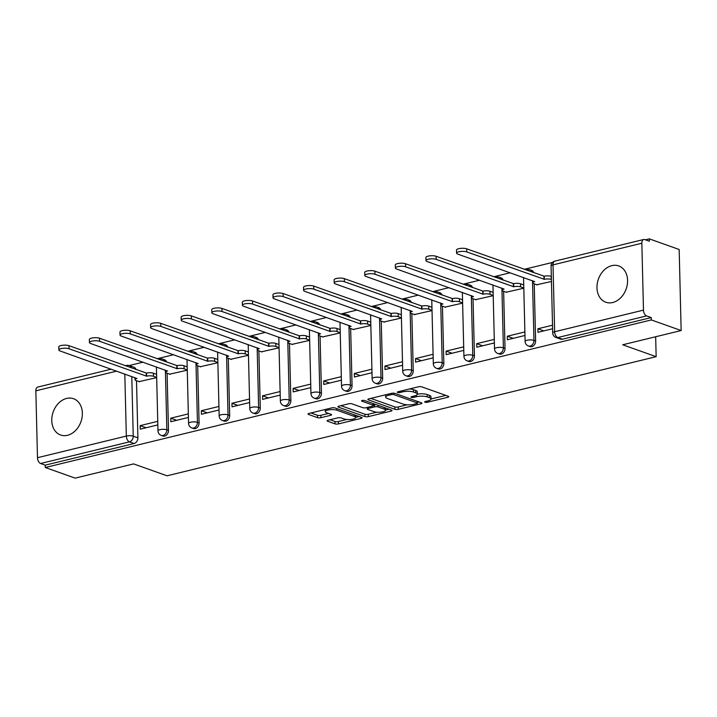 <?xml version="1.0" encoding="UTF-8"?>
<svg xmlns="http://www.w3.org/2000/svg" width="717" height="717" viewBox="0 0 717 717"><rect width="100%" height="100%" fill="white"/><g stroke="black" fill="none" stroke-linecap="round" stroke-linejoin="round"><path stroke-width="1.08" d="M425.02 402.21A1.694 0.493 178.6 0 0 427.395 402.246L447.847 397.272A2.42 0.699 178.6 0 0 448.797 396.689A2.42 0.699 178.6 0 0 448.304 396.277L421.802 386.848A2.42 0.699 178.6 0 0 418.405 386.795L397.953 391.778A1.694 0.493 178.6 0 0 397.29 392.181A1.694 0.493 178.6 0 0 397.639 392.468A1.694 0.493 178.6 0 0 400.014 392.504L402.658 391.867A7.753 2.241 178.6 0 1 413.53 392.038L415.743 392.826A7.753 2.241 178.6 0 1 417.339 394.135A7.753 2.241 178.6 0 1 414.292 395.999L411.648 396.644A1.694 0.493 178.6 0 0 410.975 397.057A1.694 0.493 178.6 0 0 411.325 397.343A1.694 0.493 178.6 0 0 413.709 397.379L416.353 396.734A7.753 2.241 178.6 0 1 427.224 396.913L429.429 397.693A7.753 2.241 178.6 0 1 431.025 399.002A7.753 2.241 178.6 0 1 427.977 400.875L425.333 401.52A1.694 0.493 178.6 0 0 424.67 401.923A1.694 0.493 178.6 0 0 425.02 402.21M67.515 435.291A19.26 14.725 -70.4 0 0 82.052 417.482A19.26 14.725 -70.4 0 0 73.519 398.715A19.26 14.725 -70.4 0 0 66.618 398.428A19.26 14.725 -70.4 0 0 52.072 416.236A19.26 14.725 -70.4 0 0 60.604 435.004A19.26 14.725 -70.4 0 0 67.515 435.291M612.721 302.52A19.26 14.725 -70.4 0 0 627.258 284.703A19.26 14.725 -70.4 0 0 618.726 265.935A19.26 14.725 -70.4 0 0 611.816 265.648A19.26 14.725 -70.4 0 0 597.279 283.457A19.26 14.725 -70.4 0 0 605.811 302.233A19.26 14.725 -70.4 0 0 612.721 302.52M166.631 362.103A4.938 3.773 -70.4 0 0 164.587 359.8L162.938 359.217A4.938 3.773 109.6 0 1 164.982 361.511M197.229 354.646A4.938 3.773 -70.4 0 0 195.185 352.352L193.536 351.76A4.938 3.773 109.6 0 1 195.58 354.064M227.818 347.198A4.938 3.773 -70.4 0 0 225.774 344.895L224.125 344.312A4.938 3.773 109.6 0 1 226.169 346.607M258.416 339.75A4.938 3.773 -70.4 0 0 256.372 337.447L254.723 336.865A4.938 3.773 109.6 0 1 256.767 339.159M289.005 332.294A4.938 3.773 -70.4 0 0 286.961 329.999L285.312 329.408A4.938 3.773 109.6 0 1 287.356 331.711M319.603 324.846A4.938 3.773 -70.4 0 0 317.559 322.542L315.91 321.96A4.938 3.773 109.6 0 1 317.954 324.254M350.201 317.398A4.938 3.773 -70.4 0 0 348.157 315.095L346.508 314.512A4.938 3.773 109.6 0 1 348.552 316.806M380.79 309.941A4.938 3.773 -70.4 0 0 378.746 307.647L377.097 307.055A4.938 3.773 109.6 0 1 379.141 309.359M411.388 302.493A4.938 3.773 -70.4 0 0 409.344 300.19L407.695 299.607A4.938 3.773 109.6 0 1 409.739 301.902M441.977 295.046A4.938 3.773 -70.4 0 0 439.933 292.742L438.284 292.16A4.938 3.773 109.6 0 1 440.328 294.454M472.575 287.589A4.938 3.773 -70.4 0 0 470.531 285.294L468.882 284.703A4.938 3.773 109.6 0 1 470.926 287.006M503.173 280.141A4.938 3.773 -70.4 0 0 501.129 277.837L499.471 277.255A4.938 3.773 109.6 0 1 501.515 279.549M533.762 272.693A4.938 3.773 -70.4 0 0 531.718 270.39L530.069 269.807A4.938 3.773 109.6 0 1 532.113 272.102M328.036 420.225A2.42 0.699 178.6 0 0 327.086 420.807A2.42 0.699 178.6 0 0 327.579 421.22L335.018 423.864A2.42 0.699 178.6 0 0 338.415 423.917L361.126 418.387A2.42 0.699 178.6 0 0 362.076 417.805A2.42 0.699 178.6 0 0 361.583 417.393L335.081 407.973A2.42 0.699 178.6 0 0 331.684 407.91L308.973 413.449A2.42 0.699 178.6 0 0 308.023 414.032A2.42 0.699 178.6 0 0 308.516 414.435L317.497 417.635A2.42 0.699 178.6 0 0 320.893 417.688L330.618 415.322A2.42 0.699 178.6 0 0 331.568 414.74A2.42 0.699 178.6 0 0 331.066 414.327L326.611 412.741A6.48 1.873 178.6 0 1 325.285 411.648A6.48 1.873 178.6 0 1 329.668 409.765A6.48 1.873 178.6 0 1 336.918 410.232L354.359 416.443A6.48 1.873 178.6 0 1 355.695 417.536A6.48 1.873 178.6 0 1 351.312 419.418A6.48 1.873 178.6 0 1 344.061 418.952L341.149 417.912A2.42 0.699 178.6 0 0 337.752 417.859L328.036 420.225M643.481 310.12L641.849 243.233A4.938 2.841 76.3 0 1 643.678 239.505A4.938 2.841 76.3 0 1 644.735 239.577L649.387 241.235L649.324 238.869L679.169 249.489L681.15 330.546L622.706 344.778L656.154 356.681L167.034 475.801L133.595 463.899L75.151 478.131L45.305 467.511L651.305 319.934L651.251 317.568L646.6 315.91L557.763 337.555A4.938 3.773 109.6 0 1 555.989 337.474L560.64 339.132A4.938 3.773 109.6 0 0 562.406 339.204L557.763 337.555A4.938 2.841 76.3 0 1 554.644 331.756L643.481 310.12A4.938 2.841 76.3 0 0 646.6 315.91M681.15 330.546L651.305 319.934M394.879 409.282A2.42 0.699 178.6 0 0 398.276 409.344L420.996 403.805A2.42 0.699 178.6 0 0 421.946 403.223A2.42 0.699 178.6 0 0 421.444 402.82L394.95 393.391A2.42 0.699 178.6 0 0 391.554 393.337L368.843 398.867A2.42 0.699 178.6 0 0 367.884 399.45A2.42 0.699 178.6 0 0 368.386 399.862L394.879 409.282L394.825 406.924A2.42 0.699 178.6 0 0 398.222 406.978L407.166 404.8M391.061 411.101L368.35 416.631A2.42 0.699 178.6 0 1 364.944 416.577L338.451 407.148A2.42 0.699 178.6 0 1 337.949 406.736A2.42 0.699 178.6 0 1 338.908 406.154L348.623 403.788A2.42 0.699 178.6 0 1 352.02 403.841L362.766 407.668A2.42 0.699 178.6 0 0 366.163 407.722L372.616 406.154A2.42 0.699 178.6 0 0 373.566 405.571A2.42 0.699 178.6 0 0 373.064 405.159L361.879 401.179A1.694 0.493 178.6 0 1 361.529 400.893A1.694 0.493 178.6 0 1 362.677 400.4A1.694 0.493 178.6 0 1 364.577 400.525L391.518 410.106A2.42 0.699 178.6 0 1 392.011 410.518A2.42 0.699 178.6 0 1 391.061 411.101L391.034 409.936M136.499 380.691L137.897 437.836L133.245 436.178A4.938 3.773 109.6 0 1 129.436 441.86L40.6 463.496A4.938 2.841 -103.7 0 1 37.481 457.706L35.85 390.819A4.938 2.841 -103.7 0 1 37.678 387.09L111.234 369.174M649.324 238.869L645.417 239.819M552.52 262.44L524.288 269.314M510.181 272.756L493.69 276.771M479.592 280.204L463.101 284.219M448.994 287.651L432.503 291.667M418.405 295.108L401.914 299.123M387.807 302.556L371.316 306.571M357.218 310.004L340.727 314.019M326.62 317.461L310.129 321.476M296.022 324.909L279.531 328.924M265.433 332.356L248.942 336.372M234.835 339.813L218.344 343.828M204.246 347.261L187.755 351.276M173.648 354.709L157.157 358.724M143.05 362.166L129.177 365.545M45.305 467.511L45.252 465.154L40.6 463.496M536.809 284.757L551.445 281.485M552.52 325.204L537.884 328.771L543.836 330.887M537.884 328.771L537.974 332.321L552.601 328.753M506.22 292.204L523.813 288.216M524.88 331.944L507.295 336.219L513.247 338.343M507.295 336.219L507.376 339.768L524.961 335.484M475.622 299.652L493.215 295.664M494.282 339.392L476.697 343.676L482.649 345.791M476.697 343.676L476.787 347.216L494.372 342.932M445.033 307.109L462.617 303.121M463.693 346.84L446.108 351.124L452.051 353.239M446.108 351.124L446.189 354.673L463.774 350.389M414.435 314.557L432.028 310.569M433.095 354.297L415.51 358.572L421.462 360.696M415.51 358.572L415.6 362.121L433.185 357.837M383.837 322.005L401.43 318.016M402.506 361.744L384.912 366.028L390.864 368.144M384.912 366.028L385.002 369.569L402.587 365.285M353.248 329.462L370.841 325.473M371.908 369.192L354.323 373.476L360.275 375.591M354.323 373.476L354.404 377.025L371.998 372.741M322.65 336.909L340.243 332.921M341.31 376.649L323.726 380.924L329.677 383.048M323.726 380.924L323.815 384.473L341.4 380.189M292.061 344.357L309.654 340.369M310.721 384.097L293.136 388.381L299.088 390.496M293.136 388.381L293.217 391.921L310.802 387.637M261.463 351.814L279.056 347.826M280.123 391.545L262.539 395.829L268.49 397.944M262.539 395.829L262.628 399.378L280.213 395.094M230.865 359.262L248.458 355.273M249.534 399.002L231.95 403.277L237.892 405.401M231.95 403.277L232.03 406.826L249.615 402.542M200.276 366.71L217.869 362.721M218.936 406.449L201.352 410.733L207.303 412.849M201.352 410.733L201.441 414.274L219.026 409.99M169.678 374.166L187.271 370.178M188.338 413.897L170.754 418.181L176.705 420.296M170.754 418.181L170.843 421.73L188.428 417.446M167.097 373.243L168.486 430.379L166.837 429.797A4.938 3.773 109.6 0 1 161.262 435.407L162.911 435.99A4.938 3.773 -70.4 0 0 168.486 430.379M197.686 365.795L199.084 422.931L197.435 422.349A4.938 3.773 109.6 0 1 191.86 427.95L193.509 428.542A4.938 3.773 -70.4 0 0 199.084 422.931M228.284 358.339L229.682 415.484L228.033 414.892A4.938 3.773 109.6 0 1 222.449 420.503L224.098 421.094A4.938 3.773 -70.4 0 0 229.682 415.484M258.873 350.891L260.271 408.027L258.622 407.444A4.938 3.773 109.6 0 1 253.047 413.055L254.696 413.637A4.938 3.773 -70.4 0 0 260.271 408.027M289.471 343.443L290.869 400.579L289.22 399.996A4.938 3.773 109.6 0 1 283.636 405.598L285.285 406.189A4.938 3.773 -70.4 0 0 290.869 400.579M320.069 335.986L321.458 393.131L319.809 392.54A4.938 3.773 109.6 0 1 314.234 398.15L315.883 398.742A4.938 3.773 -70.4 0 0 321.458 393.131M350.658 328.538L352.056 385.674L350.407 385.092A4.938 3.773 109.6 0 1 344.832 390.702L346.481 391.285A4.938 3.773 -70.4 0 0 352.056 385.674M381.256 321.091L382.654 378.226L380.996 377.644A4.938 3.773 109.6 0 1 375.421 383.245L377.07 383.837A4.938 3.773 -70.4 0 0 382.654 378.226M411.845 313.634L413.243 370.779L411.594 370.187A4.938 3.773 109.6 0 1 406.019 375.798L407.668 376.389A4.938 3.773 -70.4 0 0 413.243 370.779M442.443 306.186L443.841 363.322L442.192 362.739A4.938 3.773 109.6 0 1 436.608 368.35L438.257 368.932A4.938 3.773 -70.4 0 0 443.841 363.322M473.032 298.738L474.43 355.874L472.781 355.291A4.938 3.773 109.6 0 1 467.206 360.893L468.855 361.485A4.938 3.773 -70.4 0 0 474.43 355.874M503.63 291.281L505.028 348.426L503.379 347.835A4.938 3.773 109.6 0 1 497.795 353.445L499.444 354.037A4.938 3.773 -70.4 0 0 505.028 348.426M534.228 283.833L535.617 340.969L533.968 340.387A4.938 3.773 109.6 0 1 528.393 345.997L530.042 346.58A4.938 3.773 -70.4 0 0 535.617 340.969M656.154 356.681L655.661 336.757M157.749 421.345L140.165 425.629L140.245 429.178L157.839 424.894M139.089 381.614L156.682 377.626M140.165 425.629L146.116 427.753M131.39 367.893A4.938 3.773 109.6 0 0 129.347 365.598L133.998 367.247A4.938 3.773 109.6 0 1 136.042 369.551M45.252 465.154L134.088 443.518A4.938 3.773 -70.4 0 0 137.897 437.836M651.251 317.568L562.406 339.204M431.025 399.002L430.971 396.644A7.753 2.241 178.6 0 0 429.375 395.336L429.429 397.693M417.339 394.153A7.753 2.241 178.6 0 1 427.162 394.547L429.375 395.336M417.339 394.135L417.276 391.769A7.753 2.241 178.6 0 0 415.681 390.46L415.743 392.826M409.461 388.972A7.753 2.241 178.6 0 1 413.476 389.672L415.681 390.46M431.025 398.984L445.804 395.39M370.823 398.383L394.825 406.924M417.464 402.291L418.952 401.932M416.819 403.59A1.694 0.493 178.6 0 0 417.482 403.178A1.694 0.493 178.6 0 0 417.133 402.9L393.875 394.619A1.694 0.493 178.6 0 0 391.5 394.583L388.704 395.264A7.753 2.241 178.6 0 0 385.665 397.128A7.753 2.241 178.6 0 0 387.261 398.437L403.151 404.092A7.753 2.241 178.6 0 0 414.023 404.271L416.819 403.59M389.017 409.219L385.549 410.061M376.819 412.185L368.287 414.265L368.35 416.631M340.889 405.67L364.89 414.211A2.42 0.699 178.6 0 0 368.287 414.265M373.916 411.63A6.48 1.873 178.6 0 0 381.166 412.105A6.48 1.873 178.6 0 0 385.549 410.223A6.48 1.873 178.6 0 0 384.222 409.129L378.074 406.942A2.42 0.699 178.6 0 0 374.677 406.88L368.224 408.457A2.42 0.699 178.6 0 0 367.274 409.04A2.42 0.699 178.6 0 0 367.776 409.443L373.916 411.63M375.43 404.388A2.42 0.699 178.6 0 0 374.615 404.522L374.677 406.88M373.548 404.782L374.615 404.522M310.954 412.965L317.443 415.268A2.42 0.699 178.6 0 0 320.84 415.322L328.574 413.44M330.017 419.741L334.956 421.497A2.42 0.699 178.6 0 0 338.352 421.56L346.831 419.49M355.686 417.339L359.083 416.505M551.4 279.487L551.212 279.415A4.938 1.425 178.6 0 0 544.293 279.307L466.767 251.9A5.682 1.64 178.6 0 0 460.413 251.488A5.682 1.64 178.6 0 0 456.577 253.137A5.682 1.64 178.6 0 0 457.742 254.096L534.685 281.647A4.938 1.425 178.6 0 0 532.749 282.83A4.938 1.425 178.6 0 0 533.762 283.672L537.311 284.927M456.577 253.137L456.505 250.063A5.682 1.64 -1.4 0 1 460.341 248.414A5.682 1.64 -1.4 0 1 466.695 248.826L544.221 276.233A4.938 1.425 -1.4 0 1 551.14 276.341L551.212 279.415M543.925 276.305L543.997 279.379M523.804 288.001L520.623 286.872A4.938 1.425 178.6 0 0 513.704 286.755L436.169 259.348A5.682 1.64 178.6 0 0 429.824 258.936A5.682 1.64 178.6 0 0 425.988 260.585A5.682 1.64 178.6 0 0 427.153 261.544L504.087 289.094A4.938 1.425 178.6 0 0 502.151 290.286A4.938 1.425 178.6 0 0 503.164 291.12L506.713 292.384M425.988 260.585L425.907 257.511A5.682 1.64 -1.4 0 1 429.743 255.861A5.682 1.64 -1.4 0 1 436.097 256.274L513.623 283.681A4.938 1.425 -1.4 0 1 520.542 283.798L520.623 286.872M523.733 284.927L520.542 283.798M513.327 283.753L513.408 286.827M493.206 295.449L490.025 294.32A4.938 1.425 178.6 0 0 483.106 294.203L405.58 266.796A5.682 1.64 178.6 0 0 399.226 266.383A5.682 1.64 178.6 0 0 395.39 268.041A5.682 1.64 178.6 0 0 396.555 269L473.498 296.551A4.938 1.425 178.6 0 0 471.562 297.734A4.938 1.425 178.6 0 0 472.575 298.568L476.115 299.831M395.39 268.041L395.318 264.967A5.682 1.64 -1.4 0 1 399.154 263.309A5.682 1.64 -1.4 0 1 405.499 263.731L483.034 291.138A4.938 1.425 -1.4 0 1 489.953 291.245L490.025 294.32M493.135 292.375L489.953 291.245M482.738 291.21L482.81 294.275M462.617 302.906L459.436 301.767A4.938 1.425 178.6 0 0 452.508 301.66L374.982 274.252A5.682 1.64 178.6 0 0 368.637 273.84A5.682 1.64 178.6 0 0 364.792 275.489A5.682 1.64 178.6 0 0 365.966 276.448L442.9 303.999A4.938 1.425 178.6 0 0 440.964 305.182A4.938 1.425 178.6 0 0 441.977 306.025L445.526 307.279M364.792 275.489L364.72 272.415A5.682 1.64 -1.4 0 1 368.556 270.766A5.682 1.64 -1.4 0 1 374.91 271.178L452.436 298.586A4.938 1.425 -1.4 0 1 459.355 298.693L459.436 301.767M462.537 299.831L459.355 298.693M452.14 298.657L452.221 301.732M432.019 310.353L428.838 309.224A4.938 1.425 178.6 0 0 421.919 309.108L344.393 281.7A5.682 1.64 178.6 0 0 338.039 281.288A5.682 1.64 178.6 0 0 334.203 282.937A5.682 1.64 178.6 0 0 335.368 283.896L412.311 311.447A4.938 1.425 178.6 0 0 410.366 312.639A4.938 1.425 178.6 0 0 411.388 313.472L414.928 314.736M334.203 282.937L334.122 279.863A5.682 1.64 -1.4 0 1 337.967 278.214A5.682 1.64 -1.4 0 1 344.312 278.626L421.838 306.034A4.938 1.425 -1.4 0 1 428.766 306.15L428.838 309.224M431.948 307.279L428.766 306.15M421.551 306.105L421.623 309.179M401.43 317.801L398.249 316.672A4.938 1.425 178.6 0 0 391.321 316.555L313.795 289.148A5.682 1.64 178.6 0 0 307.441 288.736A5.682 1.64 178.6 0 0 303.605 290.394A5.682 1.64 178.6 0 0 304.77 291.353L381.713 318.904A4.938 1.425 178.6 0 0 379.777 320.087A4.938 1.425 178.6 0 0 380.79 320.92L384.339 322.184M303.605 290.394L303.533 287.32A5.682 1.64 -1.4 0 1 307.369 285.662A5.682 1.64 -1.4 0 1 313.723 286.083L391.249 313.49A4.938 1.425 -1.4 0 1 398.168 313.598L398.249 316.672M401.35 314.727L398.168 313.598M390.953 313.562L391.025 316.627M370.832 325.258L367.651 324.12A4.938 1.425 178.6 0 0 360.732 324.012L283.197 296.605A5.682 1.64 178.6 0 0 276.852 296.193A5.682 1.64 178.6 0 0 273.016 297.842A5.682 1.64 178.6 0 0 274.181 298.801L351.115 326.352A4.938 1.425 178.6 0 0 349.179 327.535A4.938 1.425 178.6 0 0 350.192 328.377L353.741 329.632M273.016 297.842L272.935 294.768A5.682 1.64 -1.4 0 1 276.78 293.119A5.682 1.64 -1.4 0 1 283.125 293.531L360.651 320.938A4.938 1.425 -1.4 0 1 367.579 321.046L367.651 324.12M370.761 322.184L367.579 321.046M360.355 321.01L360.436 324.084M340.243 332.706L337.053 331.577A4.938 1.425 178.6 0 0 330.134 331.46L252.608 304.053A5.682 1.64 178.6 0 0 246.254 303.641A5.682 1.64 178.6 0 0 242.418 305.29A5.682 1.64 178.6 0 0 243.583 306.249L320.526 333.799A4.938 1.425 178.6 0 0 318.59 334.991A4.938 1.425 178.6 0 0 319.603 335.825L323.152 337.089M242.418 305.29L242.346 302.215A5.682 1.64 -1.4 0 1 246.182 300.566A5.682 1.64 -1.4 0 1 252.536 300.979L330.062 328.386A4.938 1.425 -1.4 0 1 336.981 328.503L337.053 331.577M340.163 329.632L336.981 328.503M329.766 328.458L329.838 331.532M309.645 340.154L306.464 339.024A4.938 1.425 178.6 0 0 299.545 338.908L222.01 311.501A5.682 1.64 178.6 0 0 215.665 311.088A5.682 1.64 178.6 0 0 211.82 312.746A5.682 1.64 178.6 0 0 212.994 313.705L289.928 341.256A4.938 1.425 178.6 0 0 287.992 342.439A4.938 1.425 178.6 0 0 289.005 343.273L292.554 344.536M211.82 312.746L211.748 309.672A5.682 1.64 -1.4 0 1 215.584 308.014A5.682 1.64 -1.4 0 1 221.938 308.435L299.464 335.843A4.938 1.425 -1.4 0 1 306.383 335.95L306.464 339.024M309.574 337.08L306.383 335.95M299.168 335.915L299.249 338.98M279.047 347.611L275.866 346.472A4.938 1.425 178.6 0 0 268.947 346.365L191.421 318.957A5.682 1.64 178.6 0 0 185.067 318.545A5.682 1.64 178.6 0 0 181.231 320.194A5.682 1.64 178.6 0 0 182.396 321.153L259.339 348.704A4.938 1.425 178.6 0 0 257.394 349.887A4.938 1.425 178.6 0 0 258.416 350.73L261.956 351.984M181.231 320.194L181.159 317.12A5.682 1.64 -1.4 0 1 184.995 315.471A5.682 1.64 -1.4 0 1 191.34 315.883L268.875 343.291A4.938 1.425 -1.4 0 1 275.794 343.398L275.866 346.472M278.976 344.536L275.794 343.398M268.579 343.362L268.651 346.436M248.458 355.058L245.277 353.929A4.938 1.425 178.6 0 0 238.349 353.813L160.823 326.405A5.682 1.64 178.6 0 0 154.478 325.993A5.682 1.64 178.6 0 0 150.633 327.642A5.682 1.64 178.6 0 0 151.807 328.601L228.741 356.152A4.938 1.425 178.6 0 0 226.805 357.344A4.938 1.425 178.6 0 0 227.818 358.177L231.367 359.441M150.633 327.642L150.561 324.568A5.682 1.64 -1.4 0 1 154.397 322.919A5.682 1.64 -1.4 0 1 160.751 323.331L238.277 350.738A4.938 1.425 -1.4 0 1 245.196 350.855L245.277 353.929M248.378 351.984L245.196 350.855M237.981 350.81L238.062 353.884M217.86 362.506L214.679 361.377A4.938 1.425 178.6 0 0 207.76 361.26L130.234 333.853A5.682 1.64 178.6 0 0 123.88 333.441A5.682 1.64 178.6 0 0 120.044 335.099A5.682 1.64 178.6 0 0 121.209 336.058L198.152 363.609A4.938 1.425 178.6 0 0 196.207 364.792A4.938 1.425 178.6 0 0 197.229 365.625L200.769 366.889M120.044 335.099L119.963 332.025A5.682 1.64 -1.4 0 1 123.808 330.367A5.682 1.64 -1.4 0 1 130.153 330.788L207.679 358.195A4.938 1.425 -1.4 0 1 214.607 358.303L214.679 361.377M217.789 359.432L214.607 358.303M207.392 358.267L207.464 361.332M187.271 369.963L184.09 368.825A4.938 1.425 178.6 0 0 177.162 368.717L99.636 341.31A5.682 1.64 178.6 0 0 93.282 340.898A5.682 1.64 178.6 0 0 89.446 342.547A5.682 1.64 178.6 0 0 90.611 343.506L167.554 371.056A4.938 1.425 178.6 0 0 165.618 372.24A4.938 1.425 178.6 0 0 166.631 373.073L170.18 374.337M89.446 342.547L89.374 339.473A5.682 1.64 -1.4 0 1 93.21 337.824A5.682 1.64 -1.4 0 1 99.564 338.236L177.09 365.643A4.938 1.425 -1.4 0 1 184.009 365.751L184.09 368.825M187.191 366.889L184.009 365.751M176.794 365.715L176.866 368.789M156.673 377.411L153.492 376.282A4.938 1.425 178.6 0 0 146.573 376.165L69.038 348.758A5.682 1.64 178.6 0 0 62.693 348.345A5.682 1.64 178.6 0 0 58.857 349.995A5.682 1.64 178.6 0 0 60.022 350.954L136.956 378.504A4.938 1.425 178.6 0 0 135.02 379.696A4.938 1.425 178.6 0 0 136.033 380.53L139.582 381.794M58.857 349.995L58.776 346.92A5.682 1.64 -1.4 0 1 62.612 345.271A5.682 1.64 -1.4 0 1 68.966 345.684L146.492 373.091A4.938 1.425 -1.4 0 1 153.42 373.207L153.492 376.282M156.602 374.337L153.42 373.207M146.196 373.163L146.277 376.237M427.368 401.018L427.395 402.246M399.987 391.276L400.014 392.504M413.673 396.151L413.709 397.379M131.785 376.488L133.245 436.178A4.938 1.425 -1.4 0 0 126.326 436.07L124.812 374.005M116.71 371.128L35.85 390.819M37.481 457.706L126.326 436.07A4.938 2.841 76.3 0 0 129.436 441.86L134.088 443.518M641.849 243.233L553.013 264.869L554.644 331.756A4.938 1.425 178.6 0 0 552.708 332.948A4.938 4.938 0 0 0 555.989 337.474M165.385 370.106L166.837 429.797A4.938 1.425 -1.4 0 0 159.918 429.68A4.938 1.425 -1.4 0 0 157.982 430.872A4.938 4.938 0 0 0 161.262 435.407M195.974 362.659L197.435 422.349A4.938 1.425 -1.4 0 0 190.516 422.232A4.938 1.425 -1.4 0 0 188.571 423.424A4.938 4.938 0 0 0 191.86 427.95M226.572 355.202L228.033 414.892A4.938 1.425 -1.4 0 0 221.105 414.784A4.938 1.425 -1.4 0 0 219.169 415.968A4.938 4.938 0 0 0 222.449 420.503M257.161 347.754L258.622 407.444A4.938 1.425 -1.4 0 0 251.703 407.328A4.938 1.425 -1.4 0 0 249.767 408.52A4.938 4.938 0 0 0 253.047 413.055M287.759 340.306L289.22 399.996A4.938 1.425 -1.4 0 0 282.292 399.88A4.938 1.425 -1.4 0 0 280.356 401.072A4.938 4.938 0 0 0 283.636 405.598M318.357 332.849L319.809 392.54A4.938 1.425 -1.4 0 0 312.89 392.432A4.938 1.425 -1.4 0 0 310.954 393.615A4.938 4.938 0 0 0 314.234 398.15M348.946 325.401L350.407 385.092A4.938 1.425 -1.4 0 0 343.488 384.975A4.938 1.425 -1.4 0 0 341.543 386.167A4.938 4.938 0 0 0 344.832 390.702M379.544 317.954L380.996 377.644A4.938 1.425 -1.4 0 0 374.077 377.527A4.938 1.425 -1.4 0 0 372.141 378.719A4.938 4.938 0 0 0 375.421 383.245M410.133 310.497L411.594 370.187A4.938 1.425 -1.4 0 0 404.675 370.08A4.938 1.425 -1.4 0 0 402.73 371.263A4.938 4.938 0 0 0 406.019 375.798M440.731 303.049L442.192 362.739A4.938 1.425 -1.4 0 0 435.264 362.623A4.938 1.425 -1.4 0 0 433.328 363.815A4.938 4.938 0 0 0 436.608 368.35M471.32 295.601L472.781 355.291A4.938 1.425 -1.4 0 0 465.862 355.175A4.938 1.425 -1.4 0 0 463.926 356.367A4.938 4.938 0 0 0 467.206 360.893M501.918 288.144L503.379 347.835A4.938 1.425 -1.4 0 0 496.451 347.727A4.938 1.425 -1.4 0 0 494.515 348.91A4.938 4.938 0 0 0 497.795 353.445M532.516 280.697L533.968 340.387A4.938 1.425 -1.4 0 0 527.049 340.27A4.938 1.425 -1.4 0 0 525.113 341.462A4.938 4.938 0 0 0 528.393 345.997M125.735 365.885A4.938 2.841 -103.7 0 1 126.524 365.455L125.332 365.742M551.068 266.061A4.938 1.425 178.6 0 1 553.013 264.869A4.938 2.841 -103.7 0 1 554.841 261.14A4.938 4.938 0 0 0 551.068 266.061L552.708 332.948M427.162 394.547L427.224 396.913M416.317 395.282L416.353 396.734M413.476 389.672L413.53 392.038M402.631 390.64L402.658 391.867M447.82 396.107L447.847 397.272M368.368 399.019L368.386 399.862M420.969 402.64L420.996 403.805M398.222 406.978L398.276 409.344M417.097 401.269L417.133 402.9M393.839 393.176L393.875 394.619M391.464 393.355L391.5 394.583M388.677 394.036L388.704 395.264M364.89 414.211L364.944 416.577M338.433 406.306L338.451 407.148M373.028 403.528L373.064 405.159M361.87 400.588L361.879 401.179M384.178 407.498L384.222 409.129M378.029 405.311L378.074 406.942M368.197 407.229L368.224 408.457M354.315 414.811L354.359 416.443M336.873 408.609L336.918 410.232M330.591 414.157L330.618 415.322M320.84 415.322L320.893 417.688M317.443 415.268L317.497 417.635M308.498 413.592L308.516 414.435M361.099 417.222L361.126 418.387M338.352 421.56L338.415 423.917M334.956 421.497L335.018 423.864M327.561 420.377L327.579 421.22M544.221 276.233L544.293 279.307M466.695 248.826L466.767 251.9M513.623 283.681L513.704 286.755M436.097 256.274L436.169 259.348M483.034 291.138L483.106 294.203M405.499 263.731L405.58 266.796M452.436 298.586L452.508 301.66M374.91 271.178L374.982 274.252M421.838 306.034L421.919 309.108M344.312 278.626L344.393 281.7M391.249 313.49L391.321 316.555M313.723 286.083L313.795 289.148M360.651 320.938L360.732 324.012M283.125 293.531L283.197 296.605M330.062 328.386L330.134 331.46M252.536 300.979L252.608 304.053M299.464 335.843L299.545 338.908M221.938 308.435L222.01 311.501M268.875 343.291L268.947 346.365M191.34 315.883L191.421 318.957M238.277 350.738L238.349 353.813M160.751 323.331L160.823 326.405M207.679 358.195L207.76 361.26M130.153 330.788L130.234 333.853M177.09 365.643L177.162 368.717M99.564 338.236L99.636 341.31M146.492 373.091L146.573 376.165M68.966 345.684L69.038 348.758M525.113 341.462L523.544 277.506M530.069 269.807A4.938 4.938 0 0 0 526.251 270.013M494.515 348.91L492.955 284.954M499.471 277.255A4.938 4.938 0 0 0 495.653 277.47M463.926 356.367L462.357 292.411M468.882 284.703A4.938 4.938 0 0 0 465.064 284.918M433.328 363.815L431.768 299.858M438.284 292.16A4.938 4.938 0 0 0 434.466 292.366M402.73 371.263L401.17 307.306M407.695 299.607A4.938 4.938 0 0 0 403.877 299.823M372.141 378.719L370.572 314.763M377.097 307.055A4.938 4.938 0 0 0 373.279 307.27M341.543 386.167L339.983 322.211M346.508 314.512A4.938 4.938 0 0 0 342.69 314.718M310.954 393.615L309.385 329.659M315.91 321.96A4.938 4.938 0 0 0 312.092 322.175M280.356 401.072L278.796 337.115M285.312 329.408A4.938 4.938 0 0 0 281.494 329.623M249.767 408.52L248.199 344.563M254.723 336.865A4.938 4.938 0 0 0 250.905 337.071M219.169 415.968L217.609 352.011M224.125 344.312A4.938 4.938 0 0 0 220.307 344.527M188.571 423.424L187.012 359.468M193.536 351.76A4.938 4.938 0 0 0 189.718 351.975M157.982 430.872L156.414 366.916M162.938 359.217A4.938 4.938 0 0 0 159.12 359.423M129.347 365.598A4.938 4.938 0 0 0 126.524 365.455M643.678 239.505L554.841 261.14M417.437 401.386L417.482 403.178M385.603 394.78L385.665 397.128M373.521 403.707L373.566 405.571M385.495 407.964L385.549 410.223M367.238 407.462L367.274 409.04M355.632 415.277L355.695 417.536M325.231 409.488L325.285 411.648M532.695 280.759L532.749 282.83M502.097 288.216L502.151 290.286M471.508 295.664L471.562 297.734M440.91 303.112L440.964 305.182M410.321 310.569L410.366 312.639M379.723 318.016L379.777 320.087M349.134 325.464L349.179 327.535M318.536 332.921L318.59 334.991M287.938 340.369L287.992 342.439M257.349 347.817L257.394 349.887M226.751 355.273L226.805 357.344M196.162 362.721L196.207 364.792M165.564 370.169L165.618 372.24M134.975 377.626L135.02 379.696"/></g></svg>
